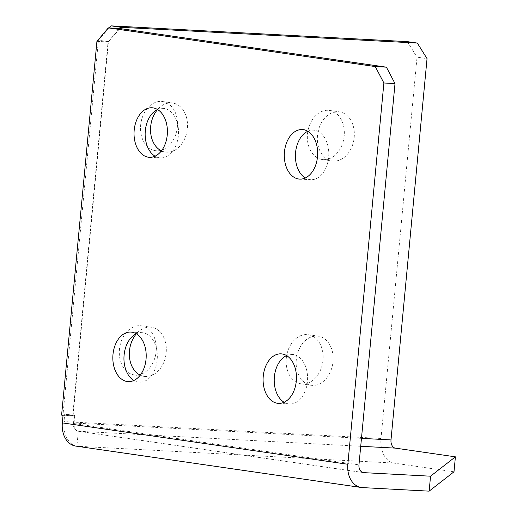 <?xml version="1.0" encoding="UTF-8"?>
<svg xmlns="http://www.w3.org/2000/svg" width="517" height="517" viewBox="0 0 517 517"><rect width="100%" height="100%" fill="white"/><g stroke="black" fill="none" stroke-linecap="round" stroke-linejoin="round"><path stroke-width="0.39" stroke-dasharray="2.58 1.94" d="M140.223 375.142A24.81 18.341 98.3 0 0 144.262 376.389A24.81 18.341 98.3 0 0 166.17 352.814A24.81 18.341 98.3 0 0 151.378 327.287A24.81 18.341 98.3 0 0 136.385 333.82M139.39 374.709A24.81 18.341 -81.7 0 1 134.246 374.935A24.81 18.341 -81.7 0 1 119.453 349.408A24.81 18.341 -81.7 0 1 141.361 325.833A24.81 18.341 -81.7 0 1 156.153 351.36A24.81 18.341 -81.7 0 1 140.844 374.295M317.503 135.448A24.81 18.341 98.3 0 0 332.295 160.974A24.81 18.341 98.3 0 0 354.203 137.399A24.81 18.341 98.3 0 0 339.417 111.872A24.81 18.341 98.3 0 0 317.503 135.448M344.186 135.952A24.81 18.341 -81.7 0 1 322.278 159.52A24.81 18.341 -81.7 0 1 307.486 133.993A24.81 18.341 -81.7 0 1 329.394 110.418A24.81 18.341 -81.7 0 1 344.186 135.952M296.299 359.742A24.81 18.341 98.3 0 0 311.092 385.268A24.81 18.341 98.3 0 0 333.006 361.693A24.81 18.341 98.3 0 0 318.213 336.166A24.81 18.341 98.3 0 0 296.299 359.742M322.989 360.239A24.81 18.341 -81.7 0 1 301.075 383.814A24.81 18.341 -81.7 0 1 286.282 358.287A24.81 18.341 -81.7 0 1 308.197 334.712A24.81 18.341 -81.7 0 1 322.989 360.239M161.427 150.854A24.81 18.341 98.3 0 0 165.459 152.095A24.81 18.341 98.3 0 0 187.374 128.52A24.81 18.341 98.3 0 0 172.581 102.993A24.81 18.341 98.3 0 0 157.588 109.533M160.593 150.415A24.81 18.341 -81.7 0 1 155.443 150.641A24.81 18.341 -81.7 0 1 140.656 125.114A24.81 18.341 -81.7 0 1 162.564 101.539A24.81 18.341 -81.7 0 1 177.357 127.066A24.81 18.341 -81.7 0 1 162.047 150.001M136.32 333.782A24.81 16.667 93 0 1 141.955 332.657A24.81 16.667 93 0 1 142.97 332.754A24.81 16.667 93 0 1 157.233 359.069A24.81 16.667 93 0 1 139.319 382.199A24.81 16.667 93 0 1 138.304 382.102A24.81 16.667 93 0 1 133.832 380.48M307.783 131.279A24.81 16.667 93 0 1 313.418 130.148A24.81 16.667 93 0 1 314.433 130.252A24.81 16.667 93 0 1 328.696 156.567A24.81 16.667 93 0 1 310.782 179.696A24.81 16.667 93 0 1 309.767 179.593A24.81 16.667 93 0 1 305.295 177.977M286.58 355.573A24.81 16.667 93 0 1 292.215 354.442A24.81 16.667 93 0 1 293.229 354.539A24.81 16.667 93 0 1 307.492 380.855A24.81 16.667 93 0 1 289.578 403.984A24.81 16.667 93 0 1 288.57 403.887A24.81 16.667 93 0 1 284.098 402.265M157.523 109.494A24.81 16.667 93 0 1 163.159 108.363A24.81 16.667 93 0 1 164.173 108.46A24.81 16.667 93 0 1 178.436 134.775A24.81 16.667 93 0 1 160.522 157.905A24.81 16.667 93 0 1 159.507 157.808A24.81 16.667 93 0 1 155.035 156.186M119.899 28.525L108.434 41.664L98.417 40.21L109.145 27.918M96.925 41.373L108.047 41.967L72.716 415.713L74.183 415.927L73.466 423.475A7.516 5.558 98.3 0 0 77.951 431.21A7.516 5.558 98.3 0 0 78.319 431.249A7.516 5.047 93 0 1 74.021 423.048L74.732 415.494L73.104 415.409L108.434 41.664M108.047 41.967L119.472 28.467M363.076 472.538L78.319 431.249L76.91 446.203A22.554 15.148 93 0 1 64.005 421.594L64.715 414.039L63.087 413.955L98.417 40.21M74.732 415.494L64.715 414.039M73.104 415.409L63.087 413.955M453.997 471.795L393.889 463.077A22.554 15.148 -87 0 1 380.984 438.468L417.025 57.174L427.042 58.628M72.716 415.713L61.594 415.119M74.183 415.927L63.061 415.332M75.792 446.093A22.554 16.673 98.3 0 0 76.91 446.203L393.889 463.077M407.318 41.625L417.025 57.174M361.467 438.351L74.021 423.048M73.466 423.475L358.96 464.873M362.404 487.596L76.91 446.203M380.984 438.468L64.005 421.594M78.319 431.249L360.717 446.281M134.246 374.935L144.262 376.389M322.278 159.52L332.295 160.974M301.075 383.814L311.092 385.268M155.443 150.641L165.459 152.095M130.833 332.063L141.955 332.657M302.296 129.56L313.418 130.148M281.093 353.848L292.215 354.442M152.037 107.769L163.159 108.363M363.445 472.609L77.951 431.21M149.4 157.317L160.522 157.905M278.456 403.396L289.578 403.984M299.66 179.102L310.782 179.696M128.197 381.611L139.319 382.199M162.564 101.539L172.581 102.993M308.197 334.712L318.213 336.166M329.394 110.418L339.417 111.872M141.361 325.833L151.378 327.287"/><path stroke-width="0.78" d="M136.385 333.82A24.81 18.341 98.3 0 0 129.47 350.856A24.81 18.341 98.3 0 0 140.223 375.142M140.844 374.295A24.81 18.341 -81.7 0 1 139.39 374.709M157.588 109.533A24.81 18.341 98.3 0 0 150.673 126.568A24.81 18.341 98.3 0 0 161.427 150.854M162.047 150.001A24.81 18.341 -81.7 0 1 160.593 150.415M133.832 380.48A24.81 16.667 93 0 1 123.996 356.543A24.81 16.667 93 0 1 136.32 333.782M131.848 332.166A24.81 16.667 -87 0 0 130.833 332.063A24.81 16.667 -87 0 0 112.926 355.192A24.81 16.667 -87 0 0 127.182 381.507A24.81 16.667 -87 0 0 128.197 381.611A24.81 16.667 -87 0 0 146.111 358.475A24.81 16.667 -87 0 0 131.848 332.166M305.295 177.977A24.81 16.667 93 0 1 295.459 154.034A24.81 16.667 93 0 1 307.783 131.279M303.311 129.657A24.81 16.667 -87 0 0 302.296 129.56A24.81 16.667 -87 0 0 284.389 152.689A24.81 16.667 -87 0 0 298.645 179.005A24.81 16.667 -87 0 0 299.66 179.102A24.81 16.667 -87 0 0 317.574 155.972A24.81 16.667 -87 0 0 303.311 129.657M284.098 402.265A24.81 16.667 93 0 1 274.262 378.328A24.81 16.667 93 0 1 286.58 355.573M282.108 353.951A24.81 16.667 -87 0 0 281.093 353.848A24.81 16.667 -87 0 0 263.185 376.983A24.81 16.667 -87 0 0 277.448 403.292A24.81 16.667 -87 0 0 278.456 403.396A24.81 16.667 -87 0 0 296.37 380.266A24.81 16.667 -87 0 0 282.108 353.951M155.035 156.186A24.81 16.667 93 0 1 145.199 132.249A24.81 16.667 93 0 1 157.523 109.494M153.051 107.872A24.81 16.667 -87 0 0 152.037 107.769A24.81 16.667 -87 0 0 134.129 130.904A24.81 16.667 -87 0 0 148.385 157.213A24.81 16.667 -87 0 0 149.4 157.317A24.81 16.667 -87 0 0 167.314 134.187A24.81 16.667 -87 0 0 153.051 107.872M395.007 83.573L383.885 82.985L375.277 66.577L108.35 27.873L119.472 28.467L386.399 67.171L395.007 83.573L358.96 464.873A7.516 5.558 -81.7 0 0 363.445 472.609A7.516 5.558 -81.7 0 0 363.819 472.641L430.551 476.196L455.406 456.841L395.305 448.123A7.516 5.047 -87 0 1 391.001 439.922L427.042 58.628L417.335 43.079L120.972 27.304L119.899 28.525M417.335 43.079L407.318 41.625L110.955 25.85L120.972 27.304M455.406 456.841L453.997 471.795L429.136 491.15L430.551 476.196M108.35 27.873L96.925 41.373L61.594 415.119L63.061 415.332L62.344 422.887L347.838 464.279A22.554 16.673 -81.7 0 0 361.286 487.486A22.554 16.673 -81.7 0 0 362.404 487.596L429.136 491.15M347.838 464.279L383.885 82.985M375.277 66.577L386.399 67.171M62.344 422.887A22.554 16.673 98.3 0 0 75.792 446.093L361.286 487.486M109.145 27.918L110.955 25.85M391.001 439.922L361.467 438.351M363.819 472.641L363.076 472.538M360.717 446.281L395.305 448.123"/></g></svg>
